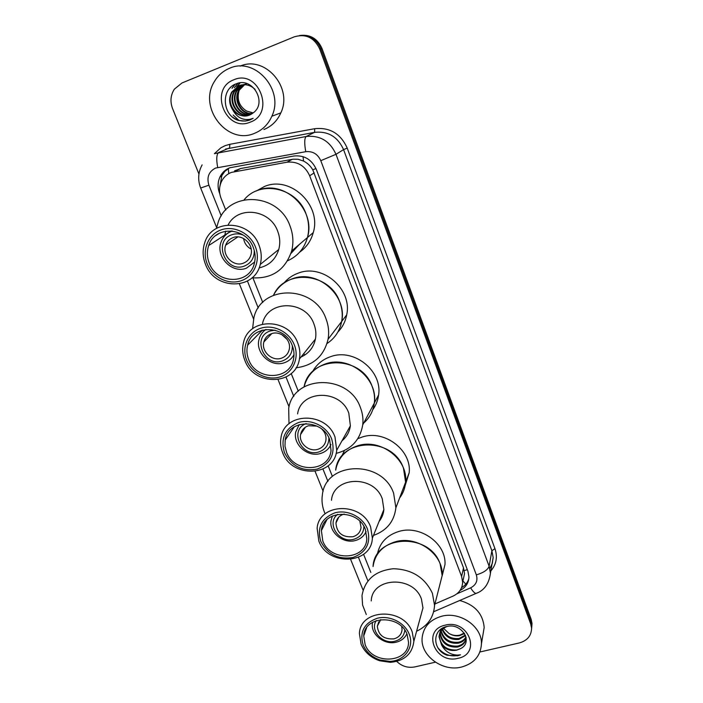<?xml version="1.0" encoding="UTF-8"?>
<svg xmlns="http://www.w3.org/2000/svg" width="703" height="703" viewBox="0 0 703 703"><rect width="100%" height="100%" fill="white"/><g stroke="black" fill="none" stroke-linecap="round" stroke-linejoin="round"><path stroke-width="1.05" d="M463.321 579.21L464.534 573.613L463.514 567.883L312.756 169.783C310.445 165.908 307.369 162.991 303.529 161.049L298.046 159.265L293.089 159.194L240.751 168.492L234.556 170.847M434.911 603.974L453.11 596.065C459.138 593.2 462.319 588.596 462.653 582.26L461.607 576.478L309.663 175.768C305.014 165.706 297.439 161.189 286.947 162.208L231.349 172.402C226.753 174.239 223.387 177.437 221.26 182.015C219.002 187.306 218.941 192.754 221.076 198.351L225.76 210.056M252.931 277.931L262.755 302.457M291.2 373.521L298.283 391.211M328.143 465.799L332.352 476.309M363.574 554.298L370.824 572.418M460.026 590.485C465.711 587.55 468.681 583.042 468.954 576.943L467.934 571.311L316.332 169.423C311.737 159.458 304.241 154.985 293.845 156.013L229.776 167.78C225.311 169.555 222.025 172.657 219.907 177.077C217.587 182.367 217.499 187.824 219.644 193.457L219.819 193.914M219.784 186.936L221.849 175.557L224.732 171.47L229.301 167.964M238.835 120.327L233.132 115.011M198.94 174.036L172.569 108.596C169.977 101.584 170.574 95.098 174.37 89.149L181.972 82.972L294.311 36.82C305.779 33.498 314.259 37.575 319.751 49.043L530.703 623.956L531.573 628.166C531.415 635.714 527.355 640.626 519.385 642.929L479.947 651.98M435.403 662.191L414.858 666.91C407.933 668.175 401.888 666.347 396.72 661.418M299.478 35.537C309.434 34.64 316.578 39.069 320.902 48.823L530.923 621.61L531.793 625.802L531.591 628.913L531.793 625.802L530.923 621.61L320.902 48.823C316.578 39.069 309.434 34.64 299.478 35.537M468.839 578.683C467.653 582.515 465.237 585.494 461.581 587.611M300.717 35.378C310.629 34.482 317.738 38.893 322.044 48.612L531.152 619.273L532.013 623.464L531.811 626.558M254.539 133.315C227.368 145.503 197.657 107.48 214.459 81.443C218.071 75.388 223.044 71.029 229.363 68.358C254.917 56.328 284.592 90.037 271.859 116.223C268.221 124.413 262.447 130.108 254.539 133.315M241.032 85.028L239.538 85.529L232.28 91.944C225.127 103.35 237.298 119.923 249.064 115.248M255.11 89.386C250.338 84.896 244.952 83.657 238.941 85.678L231.674 92.102C228.624 98.104 228.985 104.035 232.772 109.905C237.473 115.441 243.062 117.164 249.539 115.072L253.458 112.691C267.439 102.497 252.562 76.873 236.63 83.666C220.074 88.763 222.482 116.25 238.712 120.477L245.25 121.065L250.004 119.932L253.106 118.332L249.943 119.334C242.43 120.415 236.709 117.269 232.772 109.905M242.227 84.808L234.688 91.302C227.939 102.12 238.607 118.113 250.206 114.782M241.929 84.852L234.081 91.46C227.245 102.418 238.264 118.57 249.925 114.905M244.231 84.351L243.721 84.562M243.44 84.694L237.06 90.678C230.698 100.933 240.004 116.303 251.305 114.22M243.141 84.712L236.463 90.836C230.013 101.223 239.644 116.751 251.033 114.369M246.525 83.771L246.041 83.973M245.76 84.105L244.943 84.527M244.67 84.676L239.398 90.054C233.396 99.782 241.481 114.484 252.351 113.552M245.461 84.123L244.635 84.527M244.363 84.676L238.818 90.212C232.719 100.063 241.103 114.941 252.087 113.728M253.177 112.928L246.604 111.039L253.098 112.99M233.791 79.79C258.669 68.586 275.734 113.491 250.215 122.146C225.786 132.964 208.44 89.061 233.791 79.79M246.604 111.039C239.24 106.267 236.718 99.51 239.029 90.749M240.11 66.144C264.987 55.027 293.16 87.629 280.84 112.867C277.272 120.837 271.639 126.382 263.933 129.51M239.837 82.919L236.709 86.812M237.649 83.349L234.398 87.761L237.948 83.27M234.732 84.465L232.008 88.367L235.162 84.255M229.872 88.103L230.681 87.286M240.083 82.892L237.096 86.574M232.482 116.988C237.86 120.986 243.546 122.023 249.539 120.099M233.001 237.614C242.667 233.589 254.319 245.066 250.839 255.145C249.574 259.091 247.052 261.78 243.264 263.212C233.414 267.228 221.753 255.33 225.654 245.198C226.964 241.524 229.415 238.994 233.001 237.614M254.284 250.532C254.345 258.098 251.05 263.274 244.398 266.042C225.742 273.52 212.508 240.988 231.849 234.749C235.575 233.458 239.363 233.572 243.212 235.083M254.688 261.955L246.366 268.212C232.104 273.985 215.303 256.709 221.067 242.087C222.974 236.885 226.471 233.291 231.577 231.313L232.456 231.015M256.191 191.031L264.6 186.427C290.55 175.346 321.833 205.223 313.257 232.605C310.963 240.892 306.42 247.421 299.619 252.201M257.755 190.408C284.197 179.116 316.165 209.617 307.457 237.526C304.311 248.511 297.694 256.261 287.606 260.769C297.694 256.261 304.311 248.511 307.457 237.526C309.443 229.67 308.96 221.788 306.025 213.897C297.097 187.763 260.4 179.573 244.134 199.793M251.182 249.09C246.92 246.815 244.389 243.282 243.589 238.502M216.41 228.449L218.246 222.034C228.519 190.276 278.757 192.684 290.058 226.076C293.186 234.389 293.722 242.684 291.675 250.953C285.181 270.049 271.956 279.003 251.999 277.817M228.167 224.881C237.957 205.355 270.145 209.318 277.685 231.225C280.005 237.333 280.356 243.414 278.757 249.468C275.611 259.46 269.047 265.602 259.082 267.913M259.012 245.215C261.49 251.665 261.903 258.08 260.251 264.46C254.407 290.594 214.767 290.19 205.496 264.31C202.596 256.955 202.359 249.706 204.801 242.535C212.078 218.282 250.25 219.916 259.012 245.215M255.4 246.832C260.918 260.505 254.205 276.332 241.331 280.69C228.537 285.242 212.684 277.465 207.262 263.994C201.664 250.602 207.93 234.6 220.891 229.969C233.765 225.136 250.066 233.088 255.4 246.832M209.301 263.274C206.946 257.289 206.735 251.384 208.677 245.549C214.547 225.461 246.05 226.718 253.308 247.57C255.382 252.948 255.707 258.282 254.293 263.59C249.389 284.943 216.893 284.513 209.301 263.274M299.46 244.336L290.937 253.458M224.898 234.995L225.628 231.146M461.405 667.085C442.53 671.98 420.473 655.741 422.108 638.087C423.303 626.988 429.832 619.703 441.704 616.241C460.034 611.179 482.073 626.478 481.45 643.79C480.711 655.802 474.024 663.57 461.405 667.085M440.157 632.551C441.721 642.059 447.503 646.575 457.521 646.101C462.02 645.108 464.859 642.656 466.027 638.755M439.946 632.999L439.946 633.078C441.264 642.823 447.055 647.489 457.328 647.068C462.855 645.697 465.781 642.524 466.107 637.533M441.194 630.819C443.769 639.115 449.472 642.929 458.303 642.261C461.801 641.558 464.358 639.792 465.984 636.962M440.904 631.241C443.25 639.853 448.98 643.851 458.11 643.219C461.88 642.437 464.542 640.486 466.071 637.357M442.618 629.211C445.904 636.145 451.396 639.229 459.077 638.465L465.351 635.117M442.222 629.598C445.359 636.892 450.913 640.161 458.883 639.414L465.553 635.609M464.252 633.095L459.762 635.134C456.027 635.934 452.442 635.38 448.997 633.473C452.477 635.565 456.027 636.294 459.657 635.644L464.534 633.544M443.584 627.612C440.869 629.923 439.437 632.7 439.27 635.934C440.596 645.714 446.414 650.398 456.73 649.994L460.403 648.702C473.875 642.507 461.678 622.383 446.862 626.522C431.554 629.334 432.45 650.512 447.222 655.284L457.6 655.776L460.527 654.827L457.486 655.091C450.351 654.801 445.052 651.417 441.581 644.95C445.605 649.502 450.641 651.242 456.686 650.178L460.403 648.702M447.064 626.478C442.134 628.561 439.463 632.032 439.05 636.883L441.581 644.95M440.658 629.37L440.175 632.05M440.86 629.211L439.99 632.507M445.166 625.169C468.506 618.772 481.836 653.86 458.013 658.324C435.06 664.502 421.449 630.064 445.166 625.169M448.997 633.473L443.602 628.368M459.692 600.485C474.815 604.756 482.979 613.763 484.174 627.524L482.935 634.923M437.82 647.7C444.085 655.082 451.66 657.454 460.527 654.827M271.534 333.67C280.62 330.217 291.648 340.094 289.223 349.488C288.168 353.811 285.559 356.72 281.376 358.205C272.14 361.641 261.094 351.438 263.845 341.983C264.969 337.897 267.527 335.12 271.534 333.67M292.334 345.727C292.553 353.205 289.258 358.266 282.457 360.92C263.994 367.722 251.296 336.544 270.427 330.928L275.022 330.155M294.003 354.646C291.833 358.6 288.59 361.307 284.267 362.757C270.91 367.695 254.996 352.897 259.073 339.241C260.163 335.111 262.456 331.834 265.945 329.426M273.511 295.225C277.597 287.334 283.88 281.85 292.369 278.783C317.281 268.968 347.651 295.383 341.676 321.473C339.777 330.937 334.9 338.284 327.036 343.512C334.9 338.284 339.777 330.937 341.676 321.473C342.827 314.926 342.194 308.424 339.769 301.965C329.979 272.641 285.233 268.405 273.511 295.225M283.81 283.186C287.694 278.511 292.553 275.145 298.388 273.089C322.844 263.44 352.572 289.328 346.676 314.944C345.401 321.596 342.466 327.299 337.862 332.062M303.784 353.583L304.715 355.077M287.255 339.549L281.71 334.558M252.579 328.784L253.932 317.466C261.375 284.337 314.566 284.803 325.981 318.749C328.565 325.542 329.259 332.378 328.073 339.241C323.978 356.105 313.292 365.622 296.033 367.801M262.527 323.547C267.562 299.645 305.735 299.777 313.969 324.065C315.875 329.057 316.359 334.066 315.419 339.101C313.556 347.528 308.74 353.521 300.989 357.062M297.826 343.187C299.865 348.442 300.401 353.714 299.425 359.013C295.603 385.692 254.126 386.465 244.881 360.446C242.482 354.453 242.043 348.451 243.554 342.458C248.713 317.317 289.003 317.58 297.826 343.187M294.346 344.927C299.636 358.02 292.852 372.959 280.119 376.887C267.456 381.008 251.911 373.337 246.727 360.446C241.357 347.616 247.72 332.51 260.541 328.327C273.282 323.942 289.249 331.781 294.346 344.927M248.748 359.787C246.797 354.91 246.428 350.032 247.632 345.155C251.771 324.373 284.996 324.514 292.281 345.604C293.986 349.98 294.425 354.374 293.59 358.776C290.339 380.604 256.331 381.158 248.748 359.787M261.657 330.902L261.648 330.34M321.939 429.234C325.076 432.433 326.403 436.097 325.92 440.227C325.067 444.779 322.396 447.802 317.914 449.296C309.162 452.266 298.661 443.294 300.603 434.48C301.525 430.139 304.153 427.231 308.476 425.763L316.93 426.08M328.863 437.82C328.899 444.832 325.594 449.525 318.96 451.897C301.464 457.881 288.661 429.858 306.183 423.566M330.972 444.533C328.899 448.962 325.445 451.924 320.63 453.435C307.958 457.706 292.835 444.7 295.717 431.967L299.214 424.577M304.065 386.87C307.07 375.534 314.267 367.854 325.674 363.829C349.409 355.217 378.372 378.662 374.312 403.056C374.963 397.546 374.277 392.098 372.239 386.712C361.614 354.54 309.592 355.12 304.065 386.87M312.475 371.79C316.517 364.409 322.668 359.33 330.92 356.553C354.215 348.064 382.59 371.052 378.583 395.024C377.889 400.455 375.947 405.341 372.783 409.691M363.653 423.118C369.673 417.81 373.223 411.123 374.312 403.056L378.583 395.024M289.003 423.795L288.687 408.25C293.749 374.594 349.075 373.671 360.481 407.74C362.643 413.399 363.389 419.111 362.722 424.876C360.103 439.999 351.228 449.498 336.113 453.382M297.589 413.909C300.954 389.673 340.586 388.856 348.802 413.206L350.393 425.781C349.496 431.906 346.693 436.915 341.983 440.825M334.997 437.029L336.719 450.236C334.514 476.942 291.771 478.462 282.615 452.583C280.611 447.6 280.075 442.582 281.015 437.53C284.416 412.107 326.21 411.422 334.997 437.029M331.658 438.892C335.7 453.453 330.911 463.523 317.281 469.077C302.589 471.713 291.683 466.309 284.548 452.873C280.286 438.487 284.943 428.373 298.52 422.529C311.121 418.575 326.772 426.29 331.658 438.892M286.543 452.275L284.979 446.177L285.207 440.034C287.914 419.041 322.361 418.417 329.61 439.498L331.034 450.491C329.127 472.354 294.047 473.541 286.543 452.275M359.857 521.292L361.061 527.522C360.384 532.18 357.695 535.247 352.985 536.723C342.44 537.558 336.763 532.997 335.955 523.023C336.702 518.542 339.356 515.571 343.925 514.121L344.198 514.051M363.926 526.485C363.653 532.918 360.34 537.162 353.987 539.219C339.321 543.911 325.709 523.34 337.642 514.324M366.087 531.538C364.066 536.046 360.551 539.025 355.525 540.475C343.424 544.184 328.978 532.523 331.008 520.642L332.422 515.958M335.656 470.166C338.02 458.013 345.393 449.876 357.757 445.737C380.525 438.118 408.285 459.34 405.596 482.205C405.113 488.11 403.1 493.392 399.576 498.049C403.1 493.392 405.113 488.11 405.596 482.205L403.504 468.312C392.836 435.939 338.758 437.916 335.656 470.166M341.702 456.379L344.382 450.553M357.809 438.672L362.282 436.994C384.638 429.471 411.844 450.289 409.181 472.776L405.156 485.553M324.848 513.172L324.531 512.425C322.22 506.635 321.499 500.782 322.369 494.868C325.48 461.203 382.309 459.367 393.627 493.26L395.877 507.786C394.242 521.424 386.773 530.642 373.46 535.431M331.464 500.281C333.459 476.089 374.128 474.657 382.274 498.858L383.882 509.517C383.469 514.007 381.87 517.997 379.075 521.468M370.63 526.986L372.362 538.164C371.448 564.579 327.826 566.53 318.819 540.976L317.123 528.208C319.1 502.891 361.948 501.599 370.63 526.986M367.414 528.955C371.246 542.901 366.421 552.417 352.924 557.488C338.415 559.764 327.712 554.447 320.823 541.521C316.781 527.742 321.482 518.181 334.927 512.839C347.396 509.271 362.739 516.872 367.414 528.955M322.8 540.985L321.385 530.607C322.932 509.719 358.231 508.62 365.393 529.5L366.817 538.806C365.991 560.44 330.182 561.987 322.8 540.985M401.738 626.601L402.063 629.686C401.571 634.396 398.865 637.445 393.961 638.851C383.987 639.537 378.434 635.336 377.309 626.25L380.78 619.571M404.814 630.204C404.146 635.872 400.842 639.545 394.91 641.233C382.66 644.721 369.567 630.319 376.246 620.608M406.852 633.816C404.823 638.096 401.308 640.881 396.299 642.173C384.752 645.319 371.026 634.888 372.326 623.93L372.555 622.287M373.056 566.556C374.892 554.087 382.327 545.818 395.367 541.767C417.187 535.176 443.681 554.342 442.169 575.564L439.182 587.26L442.169 575.564L440.166 563.991C429.647 532.013 374.33 534.64 373.056 566.556M377.326 554.439C379.602 542.839 386.852 535.159 399.076 531.38C420.499 524.851 446.484 543.665 444.981 564.553L442.161 575.836M366.307 614.527L362.581 605.055L362.001 595.599C364.875 579.65 375.323 570.695 393.346 568.736C411.835 569.289 424.858 577.488 432.415 593.314L434.551 605.38C433.76 617.269 427.776 625.898 416.589 631.259M371.246 600.907C371.913 577.058 413.434 575.221 421.431 599.044L422.969 607.91L420.552 616.759M412.213 631.971L413.865 641.233C412.292 653.895 404.497 660.925 390.464 662.331L379.646 660.767C370.789 657.648 364.602 652.112 361.096 644.176L359.409 633.579C360.006 608.701 403.715 607.04 412.213 631.971M409.146 634.053C414.744 647.103 404.427 661.233 389.611 661.356L379.866 659.95C371.896 657.138 366.325 652.164 363.17 645.02C359.374 631.935 364.119 623.007 377.406 618.218C389.717 615.099 404.7 622.559 409.146 634.053M365.121 644.554L363.732 635.943C364.154 615.424 400.139 614.035 407.151 634.528L408.513 642.243C408.698 663.395 372.318 665.1 365.121 644.554M240.751 168.492L234.6 171.506M315.981 168.562L312.756 169.783M303.529 161.049L303.028 156.637M467.302 569.65L464.279 570.608M228.774 173.632L228.299 168.544M465.817 584.175L462.943 580.933M292.255 159.326L286.947 162.208M314.215 172.868L309.663 175.768M463.514 567.883L461.607 576.478M456.888 593.815L470.632 587.84C476.098 584.975 478.005 580.652 476.335 574.869L320.788 160.671C317.721 154.001 312.712 151.004 305.743 151.699L215.584 168.061C208.765 171.576 206.533 177.279 208.905 185.188L221.26 215.926M202.121 164.897C198.088 172.323 197.605 180.03 200.671 188.026L208.905 185.188M214.38 153.693L220.883 147.797L225.241 145.609L229.846 144.3L314.689 128.702C329.804 127.138 340.647 133.605 347.212 148.096L494.965 548.674C497.724 556.996 496.353 564.421 490.826 570.968M319.751 49.043L322.044 48.612M530.703 623.956L531.152 619.273M214.52 153.641L306.13 136.505L314.61 132.349L225.514 149.062M305.743 151.699C304.294 143.307 304.425 138.245 306.13 136.505C319.979 135.09 329.935 141.022 335.99 154.309L343.574 149.616C337.721 136.725 328.073 130.96 314.61 132.349L314.689 128.702M217.71 167.472C216.173 159.265 216.515 154.256 218.738 152.454L229.617 147.902L229.846 144.3M320.788 160.671L335.99 154.309L489.13 566.258L491.88 550.721L343.574 149.616L347.212 148.096M476.335 574.869C483.55 572.725 487.812 569.852 489.13 566.258L490.448 573.182L493.155 557.488L491.88 550.721L494.965 548.674M489.833 568.516L492.346 563.261L493.155 557.488L491.933 564.597M247.421 281.033L258.247 307.984M286.007 377.054L293.784 396.413M322.976 469.068L327.941 481.423M358.442 557.33L367.748 580.493M477.478 592.805L475.878 593.499C474.367 592.972 472.618 591.082 470.632 587.84M464.534 573.613L462.653 582.26M221.48 176.312L219.907 177.077M531.573 628.166L532.013 623.464M433.663 611.742L475.878 593.499C484.165 590.617 489.016 583.85 490.448 573.182M200.671 188.026L216.612 227.491M239.389 283.889L253.546 318.942M278.054 379.638L289.03 406.809M315.12 471.405L323.143 491.292M350.665 559.43L363.082 590.168M231.674 92.102L232.28 91.944M234.081 91.46L234.688 91.302M236.463 90.836L237.06 90.678M238.818 90.212L239.398 90.054M271.859 116.223L280.84 112.867M291.675 250.953L313.257 232.605M225.654 245.198L237.86 236.893M278.757 249.468L260.251 264.46M231.199 230.892L208.677 245.549M219.731 233.036L215.549 235.69M439.05 636.883L439.27 635.925M481.45 643.79L484.174 627.524M328.073 339.241L346.676 314.944M263.845 341.983L271.789 333.591M315.419 339.101L299.425 359.013M262.439 330.102L247.632 345.155M300.603 434.48L305.445 427.169M374.312 403.056L362.722 424.876M350.393 425.781L336.719 450.236M294.32 426.791L285.207 440.034M395.877 507.786L409.181 472.776M335.955 523.023L338.828 517.065M383.882 509.517L372.362 538.164M326.851 519.763L321.385 530.607M434.551 605.38L444.981 564.553M377.309 626.25L378.829 621.751M422.969 607.91L413.865 641.233M389.611 661.356L390.464 662.331M379.866 659.95L379.646 660.767M366.641 627.726L363.732 635.943"/></g></svg>
